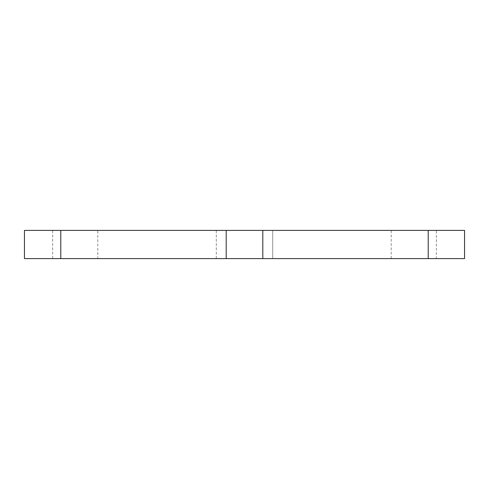 <?xml version="1.0" encoding="UTF-8"?>
<svg xmlns="http://www.w3.org/2000/svg" width="489" height="489" viewBox="0 0 489 489"><rect width="100%" height="100%" fill="white"/><g stroke="black" fill="none" stroke-linecap="round" stroke-linejoin="round"><path stroke-width="0.37" stroke-dasharray="2.44 1.83" d="M216.291 258.608L216.291 230.392L272.709 230.392L216.291 230.392L216.291 258.608L272.709 258.608L216.291 258.608M272.709 258.608L272.709 230.392L272.709 258.608M464.55 230.392L24.45 230.392M464.55 258.608L24.45 258.608M97.8 258.608L52.659 258.608L97.8 258.608L97.8 230.392L52.659 230.392L97.8 230.392M436.341 258.608L391.2 258.608L436.341 258.608L436.341 230.392L391.2 230.392L436.341 230.392M226.199 258.608L226.199 230.392M60.783 258.608L60.783 230.392M428.217 258.608L428.217 230.392M262.801 258.608L262.801 230.392M52.659 258.608L52.659 230.392M391.2 258.608L391.2 230.392"/><path stroke-width="0.73" d="M428.217 258.608L24.45 258.608L24.45 230.392L464.55 230.392L464.55 258.608L428.217 258.608L428.217 230.392M60.783 258.608L60.783 230.392M226.199 258.608L226.199 230.392M262.801 258.608L262.801 230.392"/></g></svg>
